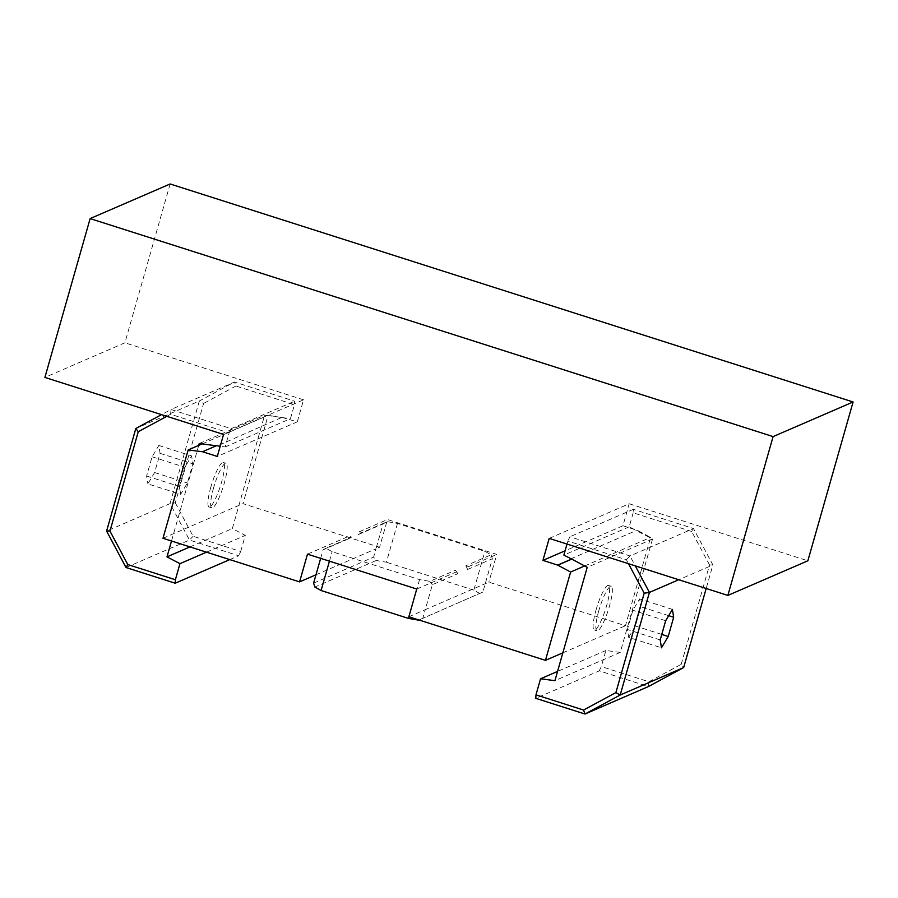 <?xml version="1.0" encoding="UTF-8"?>
<svg xmlns="http://www.w3.org/2000/svg" width="898" height="898" viewBox="0 0 898 898"><rect width="100%" height="100%" fill="white"/><g stroke="black" fill="none" stroke-linecap="round" stroke-linejoin="round"><path stroke-width="0.67" stroke-dasharray="4.49 3.37" d="M213.578 487.906A23.37 4.434 107.7 0 0 211.805 507.853A23.37 4.434 107.7 0 0 223.142 486.941A23.37 4.434 107.7 0 0 226.015 463.334A23.37 4.434 107.7 0 0 213.578 487.906M210.85 487.03A23.37 4.434 107.7 0 0 209.077 506.977A23.37 4.434 107.7 0 0 220.403 486.065A23.37 4.434 107.7 0 0 223.288 462.459A23.37 4.434 107.7 0 0 210.85 487.03M598.764 610.853A23.37 4.434 107.7 0 0 597.002 630.8A23.37 4.434 107.7 0 0 608.328 609.899A23.37 4.434 107.7 0 0 611.212 586.282A23.37 4.434 107.7 0 0 598.764 610.853M596.036 609.978A23.37 4.434 -72.3 0 1 608.474 585.417A23.37 4.434 -72.3 0 1 605.6 609.024A23.37 4.434 -72.3 0 1 594.263 629.936A23.37 4.434 -72.3 0 1 596.036 609.978M465.894 565.718L467.645 569.444A23.37 4.434 107.7 0 0 468.633 566.582L465.894 565.718L491.083 554.807L484.886 551.327L397.477 523.422L387.274 521.671L362.085 532.581L359.357 531.706A23.37 4.434 -72.3 0 1 358.369 534.557L362.085 532.581M457.61 573.777L455.477 570.219L458.216 571.094A23.37 4.434 107.7 0 0 457.61 573.777L432.365 584.71L425.259 609.663L488.849 582.14L625.446 625.738L650.612 537.408L637.681 530.482L636.974 530.898L652.532 539.058L587.202 567.334M351.668 537.083L348.345 538.901A23.37 4.434 -72.3 0 1 348.94 536.207L351.668 537.083L325.952 548.218L332.137 551.698L419.557 579.603L429.76 581.354L455.477 570.219M180.655 494.338L179.398 486.469L184.865 467.252L191.6 455.915L192.868 463.795L187.39 483.001L180.655 494.338L147.878 483.876L154.613 472.539L160.08 453.333L158.823 445.453L152.088 456.79L146.61 475.996L147.878 483.876M146.61 475.996L179.398 486.469M152.088 456.79L184.865 467.252M158.823 445.453L191.6 455.915M160.08 453.333L192.868 463.795M154.613 472.539L187.39 483.001M628.679 637.344L635.414 626.007L640.891 606.801L639.623 598.932L632.888 610.258L627.421 629.476L628.679 637.344L661.467 647.806M661.77 634.426L635.414 626.007M668.673 615.669L640.891 606.801M672.411 609.394L639.623 598.932M665.676 620.731L632.888 610.258M660.198 639.937L627.421 629.476M307.486 554.156L348.94 536.207M320.665 558.354L323.089 549.823L348.345 538.901M358.369 534.557L383.087 523.86L375.981 548.813L379.585 547.264L387.476 519.538L496.751 554.414L488.849 582.14M359.357 531.706L387.476 519.538M323.089 549.823L325.952 548.218M416.751 589.032L458.216 571.094M468.633 566.582L496.751 554.414M482.888 592.018L419.018 620.002L482.888 592.018L492.362 558.747L467.645 569.444M408.859 616.758L425.259 609.663L422.891 617.981M492.362 558.747L491.083 554.807M315.984 574.787L375.981 548.813L373.613 557.13L376.217 560.487L314.884 587.034M313.615 583.105L373.613 557.13M329.443 561.16L332.137 551.698M387.274 521.671L383.087 523.86M429.76 581.354L432.365 584.71M480.026 593.623L473.83 590.143L484.886 551.327M397.477 523.422L386.409 562.238L376.217 560.487M473.83 590.143L386.409 562.238M419.557 579.603L408.972 616.791M166.792 416.324L170.598 414.27L229.113 432.948L225.117 446.957L220.19 446.295M198.75 445.363L171.507 541M202.151 443.893L267.481 415.617L281.871 417.402L217.282 445.913M282.612 417.637L290.447 418.681L294.443 404.684L235.927 386.005L234.513 382.02L294.611 401.204L294.443 404.684M225.117 446.957L290.447 418.681M199.277 443.511L264.607 415.235L268.143 415.336L242.988 503.655L379.585 547.264M170.598 414.27L171.047 409.488L161.505 414.64M229.113 432.948L231.145 428.672L171.047 409.488L234.513 382.02L199.3 401.024L203.599 403.449L175.29 502.824L170.07 503.61L199.3 401.024L135.834 428.492M229.787 559.6L238.666 555.761L189.489 540.057L170.07 503.61L106.604 531.077M175.29 502.824L193.115 536.274L240.709 551.473L238.666 555.761M240.709 551.473L245.289 535.388L232.324 528.585L264.607 415.235M206.506 552.169L245.289 535.388M126.023 567.525L189.489 540.057L193.115 536.274M235.927 386.005L203.599 403.449M231.145 428.672L294.611 401.204M189.994 546.904L232.324 528.585M202.51 451.862L216.508 445.812M281.837 417.536L268.143 415.336M281.871 417.402L297.294 421.824L217.294 456.442M567.008 544.076L567.862 541.079L626.377 559.757L628.477 563.686M584.609 565.976L650.612 537.408M599.269 670.862L601.312 666.574L648.895 681.762L648.446 686.555L599.269 670.862L535.803 698.33M648.895 681.762L681.223 664.318L683.659 667.551M681.223 664.318L709.532 564.943L712.889 564.965L706.176 588.493M709.532 564.943L691.707 531.493L693.458 528.518L712.889 564.965L678.742 579.738M691.707 531.493L633.191 512.814L633.359 509.334L693.458 528.518L630.003 555.974L569.893 536.791L567.862 541.079M633.191 512.814L629.195 526.812L637.019 530.763M652.532 539.058L620.249 652.408L605.892 650.489L601.312 666.574M605.892 650.489L557.557 671.412M626.377 559.757L630.003 555.974L635.268 565.863M633.359 509.334L569.893 536.791M620.249 652.408L554.919 680.684M570.948 558.803L636.278 530.527M629.195 526.812L563.865 555.087M549.206 538.385L629.195 503.767L622.931 525.768L637.681 530.482M622.931 525.768L565.089 550.8M636.974 530.898L637.647 530.606M297.294 421.824L303.558 399.823L223.568 434.441M562.844 652.835L625.446 625.738M629.195 503.767L807.863 560.801M170.137 183.978L124.901 342.8L44.9 377.418M303.558 399.823L124.901 342.8M162.987 538.284L242.988 503.655M209.077 506.977L211.805 507.853M223.288 462.459L226.015 463.334M594.263 629.936L597.002 630.8M608.474 585.417L611.212 586.282"/><path stroke-width="1.35" d="M668.202 636.48L661.467 647.806L660.198 639.937L665.676 620.731L672.411 609.394L673.668 617.263L668.202 636.48L661.77 634.426M673.668 617.263L668.673 615.669M628.477 563.686L644.203 593.219L615.893 692.594L583.565 710.037L535.983 694.85L540.562 678.765L554.919 680.684L587.202 567.334L571.689 559.039L557.68 565.1L570.612 572.037L545.445 660.356L408.859 616.758L416.751 589.032L307.486 554.156L299.584 581.882L315.984 574.787L320.665 558.354M315.984 574.787L313.615 583.105L314.884 587.034L321.08 590.514L329.443 561.16M321.08 590.514L408.5 618.419L418.704 620.17M408.972 616.791L408.5 618.419M220.19 446.295L216.541 445.677L202.544 451.739L217.294 456.442L223.568 434.441L44.9 377.418L90.137 218.596L773.099 436.596L727.863 595.419L549.206 538.385L542.931 560.386L565.089 550.8M171.507 541L166.994 556.861L179.959 563.663L175.379 579.738L127.785 564.55L109.96 531.088L138.27 431.725L166.792 416.324M216.306 445.778L199.277 443.511L198.75 445.363M127.785 564.55L126.023 567.525L175.2 583.217L175.379 579.738M109.96 531.088L106.604 531.077L126.023 567.525M138.27 431.725L135.834 428.492L106.604 531.077M161.505 414.64L135.834 428.492M175.2 583.217L229.787 559.6M179.959 563.663L206.506 552.169M166.994 556.861L189.994 546.904M299.584 581.882L162.987 538.284L188.153 449.954L202.151 443.893M188.153 449.954L202.544 451.739M571.689 559.039L563.865 555.087L567.008 544.076M706.176 588.493L683.659 667.551L648.446 686.555L584.98 714.022L620.192 695.018L649.422 592.422L635.268 565.863M535.983 694.85L535.803 698.33L584.98 714.022L583.565 710.037M557.557 671.412L540.562 678.765M644.203 593.219L649.422 592.422L678.742 579.738M615.893 692.594L620.192 695.018L683.659 667.551M557.68 565.1L542.931 560.386M545.445 660.356L562.844 652.835M570.612 572.037L584.609 565.976M557.647 565.224L571.644 559.173M727.863 595.419L807.863 560.801L853.1 401.978L170.137 183.978L90.137 218.596M773.099 436.596L853.1 401.978"/></g></svg>
